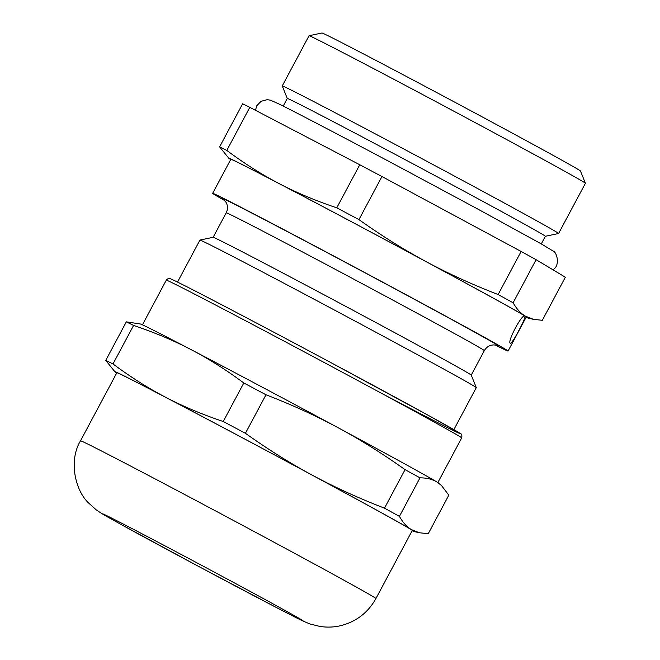 <?xml version="1.0" encoding="UTF-8"?>
<svg xmlns="http://www.w3.org/2000/svg" width="660" height="660" viewBox="0 0 660 660"><rect width="100%" height="100%" fill="white"/><g stroke="black" fill="none" stroke-linecap="round" stroke-linejoin="round"><path stroke-width="0.99" d="M133.576 325.438C154.588 332.491 173.77 340.56 191.128 349.651C208.502 358.693 226.066 369.806 243.804 382.981L223.237 421.509C202.224 414.455 183.043 406.387 165.685 397.295C148.302 388.253 130.746 377.14 113 363.965L133.576 325.438A189.049 1.98 28.1 0 0 126.324 321.857L105.757 360.385L114.898 371.761A169.76 1.774 28.1 0 1 165.685 397.295A169.76 1.774 28.1 0 1 312.518 475.291C290.598 463.518 268.232 449.518 245.429 433.298L265.997 394.771C292.075 404.869 316.066 415.825 337.961 427.647C359.882 439.42 382.247 453.42 405.05 469.639L384.483 508.167C358.405 498.069 334.414 487.113 312.518 475.291A169.76 1.774 28.1 0 1 411.394 529.592C406.849 526.886 402.856 522.481 399.424 516.376L419.991 477.848C426.698 477.832 432.308 479.193 436.837 481.948L441.416 485.422L448.816 495.173L428.241 533.692L419.306 532.752L411.394 529.592A169.76 1.774 28.1 0 1 414.166 531.556A169.76 1.774 28.1 0 1 412.129 530.722M441.416 485.422L439.667 483.788A169.76 1.774 28.1 0 0 436.837 481.948A169.76 1.774 28.1 0 0 337.961 427.647A169.76 1.774 28.1 0 0 191.128 349.651A169.76 1.774 28.1 0 0 140.407 323.994L126.324 321.857M405.05 469.639A189.049 1.98 28.1 0 1 419.991 477.848M243.804 382.981A189.049 1.98 28.1 0 1 265.997 394.771M384.483 508.167A189.049 1.98 28.1 0 1 399.424 516.376M223.237 421.509A189.049 1.98 28.1 0 1 245.429 433.298M116.721 372.991A169.76 1.774 28.1 0 1 114.898 371.761M105.757 360.385A189.049 1.98 28.1 0 1 113 363.965M80.52 440.797L116.861 372.727A167.442 1.757 28.1 0 1 124.633 376.258A167.442 1.757 28.1 0 1 288.94 462.652A167.442 1.757 28.1 0 1 412.269 530.467L375.928 598.529A167.442 1.757 -151.9 0 0 252.599 530.714A167.442 1.757 -151.9 0 0 88.291 444.32A167.442 1.757 -151.9 0 0 80.52 440.797C68.5 460.531 75.075 490.108 88.407 502.821L96.121 509.767C105.163 516.038 107.63 516.813 119.658 523.693L200.252 567.303L277.72 608.215C294.929 616.877 298.567 619.451 310.142 624.005L320.248 626.513C328.078 627.577 335.387 627.165 342.169 625.292C357.118 621.043 368.371 612.117 375.928 598.529M224.779 200.59A167.442 1.757 28.1 0 1 212.66 193.314L230.827 159.283A167.442 1.757 28.1 0 1 368.866 231.008A167.442 1.757 28.1 0 1 524.865 316.008C525.36 317.411 523.347 322.228 518.826 330.462C514.544 338.704 511.723 342.961 510.345 343.241C506.756 342.424 522.101 313.467 524.84 315.991L524.865 316.008A167.442 1.757 28.1 0 1 526.235 317.023L508.068 351.054A167.442 1.757 28.1 0 1 495.281 345.023M212.66 193.314A167.442 1.757 28.1 0 1 361.185 270.633A167.442 1.757 28.1 0 1 508.068 351.054M536.118 259.685L565.331 277.216L542.33 320.306L533.395 319.333L525.286 316.099C520.674 313.36 516.615 308.921 513.117 302.775L536.118 259.685A189.049 1.98 28.1 0 0 521.128 251.46L498.127 294.541C472.024 284.435 448.016 273.463 426.096 261.632C404.159 249.851 381.769 235.843 358.941 219.607L381.95 176.525L521.128 251.46M249.802 107.341A189.049 1.98 28.1 0 0 242.616 103.793L219.607 146.883L228.871 158.317A169.76 1.774 28.1 0 1 279.345 183.686C262.003 174.669 244.489 163.581 226.801 150.43L249.802 107.341L359.766 164.744L336.765 207.826C315.802 200.805 296.662 192.753 279.345 183.686A169.76 1.774 28.1 0 1 426.096 261.632A169.76 1.774 28.1 0 1 525.286 316.099A169.76 1.774 28.1 0 1 528.132 318.112A169.76 1.774 28.1 0 1 526.102 317.278M359.766 164.744A189.049 1.98 28.1 0 1 381.95 176.525M336.765 207.826A189.049 1.98 28.1 0 1 358.941 219.607M230.686 159.547A169.76 1.774 28.1 0 1 228.871 158.317M219.607 146.883A189.049 1.98 28.1 0 1 226.801 150.43M177.515 282.067L199.93 240.091A156.643 1.642 28.1 0 1 199.947 240.075L213.155 237.295A146.297 1.534 28.1 0 1 342.911 304.862A146.297 1.534 28.1 0 1 471.248 375.103L476.281 387.626A156.643 1.642 28.1 0 1 476.281 387.651L453.865 429.627M199.947 240.075A156.643 1.642 28.1 0 1 338.877 312.419A156.643 1.642 28.1 0 1 476.281 387.626M498.127 294.541A189.049 1.98 28.1 0 1 513.117 302.775M283.198 106.087L287.273 98.456A146.297 1.534 28.1 0 1 417.054 166.015A146.297 1.534 28.1 0 1 545.383 236.272L558.574 233.508A156.643 1.642 28.1 0 0 558.591 233.491L585.395 183.29A156.643 1.642 28.1 0 1 585.395 183.29A156.643 1.642 28.1 0 0 447.991 108.067A156.643 1.642 28.1 0 0 309.061 35.722A156.643 1.642 28.1 0 1 309.061 35.722L282.241 85.932A156.643 1.642 28.1 0 1 421.187 158.268A156.643 1.642 28.1 0 1 558.591 233.491M287.273 98.464L282.241 85.957A156.643 1.642 28.1 0 1 282.241 85.932M309.061 35.722L321.981 33A146.52 1.534 28.1 0 1 451.943 100.675A146.52 1.534 28.1 0 1 580.47 171.014L585.395 183.265M178.093 282.356A164.356 1.724 28.1 0 1 409.967 405.289A164.356 1.724 28.1 0 1 381.942 393.541M107.992 516.268A113.429 1.188 28.1 0 1 277.926 606.532A113.429 1.188 28.1 0 1 222.428 579.117A113.429 1.188 28.1 0 1 107.992 516.268M142.436 324.827L166.287 280.162A167.442 1.757 28.1 0 1 174.058 283.693A167.442 1.757 28.1 0 1 338.365 370.087A167.442 1.757 28.1 0 1 461.695 437.902L437.844 482.559M213.139 237.295L226.223 212.8A146.297 1.534 28.1 0 1 355.996 280.36A146.297 1.534 28.1 0 1 484.324 350.625L471.248 375.119M223.624 199.485A157.105 1.642 28.1 0 1 361.135 270.732A157.105 1.642 28.1 0 1 496.84 345.37M255.436 110.286L256.814 105.707L261.063 101.302L267.226 99.676L270.435 100.171L279.312 104.156C295.87 112.299 343.15 137.032 395.967 165.157L476.858 208.543L540.928 243.697L553.105 251.039C557.172 252.236 560.456 266.417 552.544 269.849M414.166 531.556L419.306 532.752M166.287 280.162C167.813 278.668 168.828 278.124 169.348 278.528C169.95 278.701 168.754 277.777 178.01 282.315C198.074 292.182 264.841 327.253 330.239 362.266L430.741 416.683L460.3 433.521C461.703 433.81 462.173 435.27 461.695 437.902M528.132 318.112L533.395 319.333M497.186 345.485L494.183 344.924C489.918 344.899 486.635 346.805 484.324 350.625M226.223 212.8C227.956 209.237 227.906 205.755 226.058 202.356L223.336 199.262M541.307 243.903L545.383 236.272"/></g></svg>
